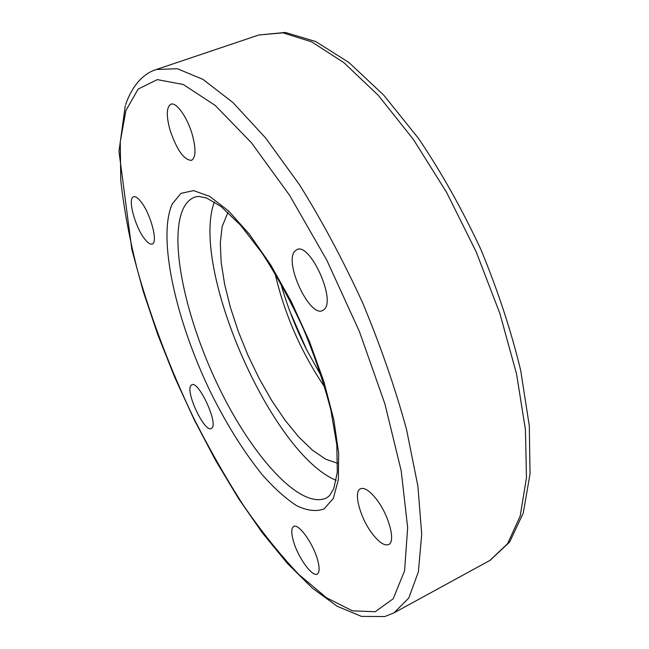 <?xml version="1.0" encoding="UTF-8"?>
<svg xmlns="http://www.w3.org/2000/svg" width="649" height="649" viewBox="0 0 649 649"><rect width="100%" height="100%" fill="white"/><g stroke="black" fill="none" stroke-linecap="round" stroke-linejoin="round"><path stroke-width="0.97" d="M385.117 616.404L393.975 612.859L490.49 560.111M280.725 283.232C287.142 306.012 295.855 328.345 306.863 350.233L321.49 376.428M290.03 311.723L306.88 350.249M227.953 212.328L222.153 226.582L220.303 242.921L221.171 262.391L224.611 284.181L230.419 307.504L238.345 331.582L248.113 355.652L259.422 378.975L271.915 400.806L285.219 420.438L298.929 437.166L312.591 450.301L325.693 459.2L337.731 463.313M275.022 273.391C284.578 314.441 301.185 352.407 324.841 387.291M294.687 251.333L296.861 249.622C309.711 242.126 336.085 299.546 324.257 309.354L322.577 310.555C309.711 317.645 284.027 262.967 294.687 251.333M375.714 498.302C388.459 513.797 396.174 541.793 388.654 544.535C384.67 546.044 379.405 542.686 372.859 534.452C360.422 518.875 352.91 491.715 360.446 488.778C364.194 487.285 369.281 490.466 375.714 498.302M317.458 559.365C319.738 567.551 319.665 572.442 317.239 574.049C312.307 577.334 298.11 557.621 293.543 541.501C291.158 533.186 291.214 528.181 293.705 526.501C298.435 523.143 312.875 542.897 317.458 559.365M211.866 428.121L211.258 428.559C204.492 432.794 185.095 391.452 190.993 385.441L191.78 384.808C198.489 380.306 218.364 423.099 211.866 428.121M144.743 239.067C135.122 227.247 127.318 198.221 133.548 196.785C135.349 196.201 137.742 197.75 140.711 201.433C150.536 213.188 158.413 242.864 152.182 244.024C150.292 244.632 147.81 242.977 144.743 239.067M170.16 130.506C166.128 115.871 166.363 107.101 170.857 104.205C176.236 101.723 187.374 117.323 192.258 134.513C196.136 149.075 195.876 157.691 191.487 160.368C184.073 160.092 176.966 150.138 170.16 130.506M214.405 201.92C189.841 267.161 271.598 454.073 336.174 480.325M393.975 612.859L408.781 598.037L418.394 571.818L421.712 534.208L417.891 486.109L406.525 429.435C395.265 388.248 380.647 346.071 362.677 302.896C343.175 260.395 322.123 221.025 299.53 184.803L265.628 137.986L232.902 102.526L203.032 79.438L177.258 68.697L156.32 69.508L258.829 34.997L282.948 32.856L311.617 41.82L343.905 62.677L378.416 95.484L413.34 139.373L446.601 192.38L476.066 251.585L499.852 313.386L516.555 373.946L525.439 429.687L526.469 477.721L520.19 516.069L507.575 543.724L489.841 560.493M375.211 611.731L352.415 610.814L326.504 597.77L298.938 574.584C280.157 554.854 261.652 531.774 243.416 505.352C225.584 477.55 208.767 447.964 192.964 416.601C169.957 368.275 151.493 319.616 137.572 270.633C129.451 238.735 123.854 208.572 120.763 180.154L120.268 141.75L125.882 110.606L138.148 89.075L157.326 79.616L183.278 84.5L215.184 105.406L251.455 142.78L289.649 195.398L326.715 259.989L359.408 331.509L384.889 403.848L401.22 470.906L407.653 527.661L404.578 570.771L393.197 598.767L375.211 611.731M326.415 498.01C300.236 509.895 252.445 456.474 219.33 388.216C186.003 320.022 168.221 240.179 183.399 208.329C186.198 202.723 189.995 198.967 194.789 197.085L198.407 196.379L206.544 197.969L221.001 206.496L240.657 225.284L262.204 253.264C276.896 275.947 290.606 301.087 303.343 328.686C314.976 356.772 324.151 383.908 330.86 410.111L336.815 444.971L337.31 472.221L333.797 488.64L329.595 495.609L326.415 498.01M172.285 203.875C156.896 238.029 176.431 322.715 211.769 394.592C227.393 425.671 244.202 452.361 262.188 474.654C274.016 488.04 285.414 498.335 296.39 505.547C306.912 510.706 316.136 511.834 324.062 508.93L333.302 498.473L338.372 479.66L338.656 453.002L333.805 419.7L323.875 381.644L309.37 341.317L291.247 301.517L270.779 265.027L249.427 234.265L228.635 211.03L209.676 196.379L193.564 190.603L180.974 193.361L172.285 203.875M384.565 616.55L361.444 616.388L337.164 606.255L312.339 588.108L287.312 563.332L262.561 533.113L238.532 498.521L215.671 460.522L194.359 420.025L174.962 377.856L157.845 334.835L143.348 291.766L131.852 249.5L118.97 151.452L125.249 105.819M258.829 34.997L285.333 32.45L315.714 41.528L348.886 62.474L383.705 95.111L418.613 138.545C441.369 172.301 462.104 209.246 480.828 249.354C497.791 290.273 511.079 330.617 520.693 370.384L529.3 425.817L530.03 473.981L523.264 513.051L509.643 542.061L490.052 560.371M156.32 69.508C144.995 72.931 132.94 83.494 125.638 104.643"/></g></svg>
